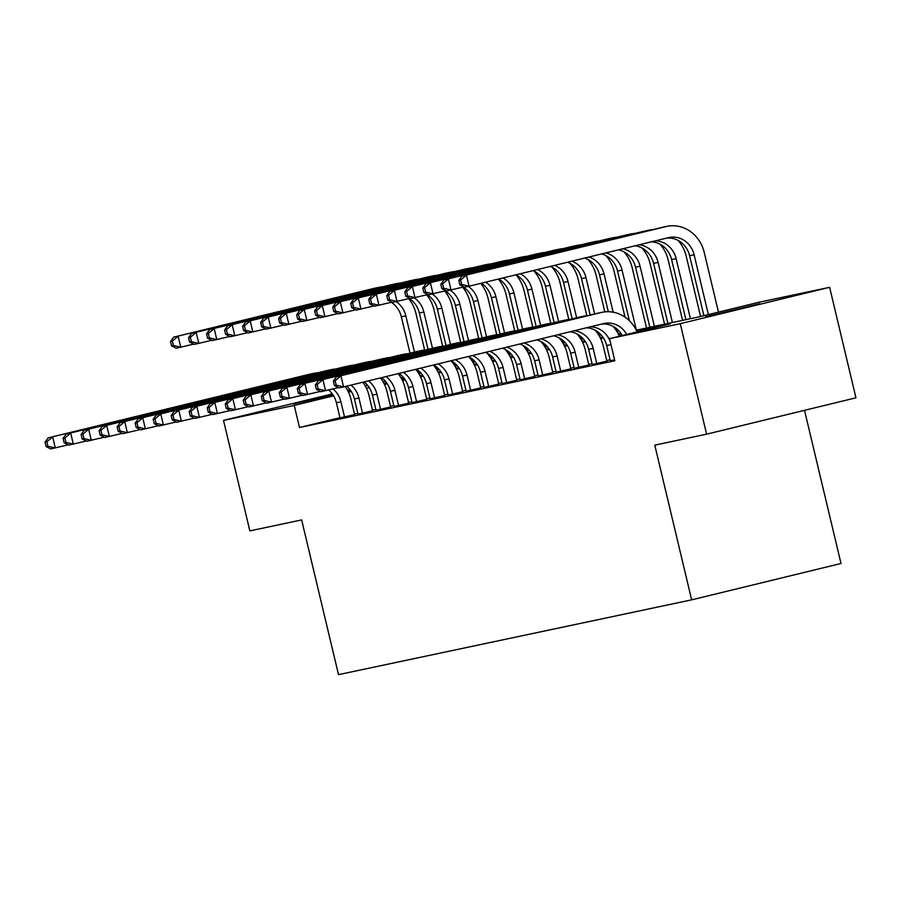<?xml version="1.0" encoding="UTF-8"?>
<svg xmlns="http://www.w3.org/2000/svg" width="901" height="901" viewBox="0 0 901 901"><rect width="100%" height="100%" fill="white"/><g stroke="black" fill="none" stroke-linecap="round" stroke-linejoin="round"><path stroke-width="1.35" d="M705.686 316.735L759.813 303.705L705.686 316.735M332.965 394.852L293.332 403.986L332.604 394.323M804.514 410.327L841.005 563.485L691.653 599.852L338.506 674.635L301.644 519.922L249.847 530.892L223.516 420.395L332.3 393.906M383.116 381.855L385.493 381.36M401.136 378.037L403.502 377.542M636.297 330.16L698.354 317.028L758.901 302.285L829.63 287.306L680.266 323.673L609.549 338.641L670.096 323.898L636.703 330.971M680.266 323.673L706.598 434.169L855.95 397.814L829.63 287.306M610.27 360.682L614.606 359.859M592.261 364.5L606.88 361.177M574.241 368.306L588.86 364.995M556.221 372.124L570.84 368.813M538.201 375.942L552.82 372.62M520.181 379.76L534.8 376.438M502.172 383.567L516.791 380.256M484.152 387.385L498.771 384.074M466.132 391.203L480.751 387.892M448.112 395.021L462.731 391.698M430.092 398.839L444.711 395.516M412.084 402.646L426.702 399.334M394.064 406.464L408.682 403.152M376.044 410.282L390.662 406.959M358.024 414.1L372.642 410.777M339.947 417.67L299.504 427.513L614.82 360.749L609.549 338.641M610.067 359.826L606.722 360.535M592.058 363.644L588.702 364.353M574.038 367.462L570.682 368.171M556.018 371.28L552.673 371.989M537.998 375.086L534.653 375.796M519.978 378.904L516.633 379.614M501.97 382.722L498.613 383.432M483.95 386.54L480.593 387.25M465.93 390.358L462.585 391.057M447.91 394.165L444.565 394.875M429.89 397.983L426.545 398.692M411.881 401.801L408.525 402.51M393.861 405.619L390.505 406.328M375.841 409.426L372.496 410.135M357.843 413.311L354.51 414.122M340.004 417.906L354.622 414.595M347.493 390.212L349.948 389.604M365.232 385.887L367.585 385.313M706.598 434.169L654.79 445.139L691.653 599.852M299.504 427.513L294.233 405.416L223.516 420.395M347.842 390.876L349.915 390.505L347.955 391.09M351.3 391.518L348.496 392.205M333.584 395.832L294.233 405.416M621.499 334.192L618.683 334.789M603.49 338.01L600.663 338.607M585.47 341.828L582.643 342.425M567.45 345.635L564.623 346.232M549.43 349.453L546.614 350.05M531.41 353.271L528.594 353.868M513.401 357.089L510.574 357.686M495.381 360.896L492.554 361.504M477.361 364.714L474.534 365.31M459.341 368.532L456.525 369.128M441.321 372.35L438.505 372.946M423.312 376.168L420.485 376.764M405.292 379.974L402.465 380.571M387.272 383.792L384.445 384.389M369.252 387.61L366.437 388.207M384.051 383.578L386.754 383.004M402.071 379.76L404.763 379.197M420.091 375.954L422.783 375.379M438.1 372.136L440.803 371.561M456.12 368.318L458.823 367.743M474.14 364.5L476.843 363.936M492.16 360.682L494.852 360.118M510.18 356.875L512.872 356.3M528.189 353.057L530.892 352.482M546.209 349.239L548.912 348.664M564.229 345.421L566.932 344.858M582.249 341.614L584.94 341.04M600.269 337.796L602.96 337.222M618.289 333.978L620.98 333.404M404.346 378.611L401.79 379.231M386.675 382.902L384.04 383.556M344.531 417.05L340.905 401.801A22.716 20.768 78 0 0 332.998 388.917M340.026 418.008L336.4 402.758A22.716 20.768 78 0 0 328.628 389.975M345.173 386.518A34.08 31.152 -102 0 1 350.996 399.346L354.645 414.685M68.228 444.812L50.794 448.912L46.097 446.581L47.899 446.209L46.852 441.783L45.05 442.166L46.097 446.581M45.05 442.166L48.158 437.863L308.311 374.523A34.08 31.152 -102 0 1 309.156 374.332L313.661 373.374A34.08 31.152 -102 0 1 317.636 372.823M48.158 437.863L312.816 373.566A34.08 31.152 -102 0 1 313.661 373.374M46.852 441.783L52.663 436.906L55.299 447.955L47.899 446.209M408.637 298.636A34.08 31.152 -102 0 1 415.924 313.39L424.653 350.027M410 353.192L401.339 316.792A22.716 20.768 78 0 0 391.237 302.297M420.159 375.931L419.021 371.156M414.471 352.1L405.833 315.846A22.716 20.768 78 0 0 396.181 301.644M193.715 344.103L176.269 348.214L171.584 345.883L173.386 345.5L172.339 341.085L170.537 341.468L171.584 345.883M170.537 341.468L173.645 337.154L373.251 288.557A34.08 31.152 -102 0 1 374.095 288.365L378.589 287.419A34.08 31.152 -102 0 1 382.576 286.867M173.645 337.154L377.756 287.61A34.08 31.152 -102 0 1 378.589 287.419M172.339 341.085L178.15 336.208L180.774 347.257L173.386 345.5M362.551 413.232L358.925 397.983A22.716 20.768 78 0 0 351.018 385.099M358.046 414.19L354.42 398.94A22.716 20.768 78 0 0 346.648 386.157M362.844 382.215A34.08 31.152 -102 0 1 369.016 395.528L372.665 410.879M86.248 440.994L68.803 445.094L64.117 442.774L65.919 442.391L64.872 437.965L63.07 438.348L64.117 442.774M63.07 438.348L66.178 434.045L326.331 370.705A34.08 31.152 -102 0 1 327.176 370.514L331.681 369.556A34.08 31.152 -102 0 1 335.656 369.005M66.178 434.045L330.836 369.748A34.08 31.152 -102 0 1 331.681 369.556M64.872 437.965L70.683 433.088L73.308 444.137L65.919 442.391M380.571 409.426L376.933 394.176A22.716 20.768 78 0 0 368.486 380.841M376.066 410.372L372.428 395.122A22.716 20.768 78 0 0 364.128 381.911M380.492 377.924A34.08 31.152 -102 0 1 387.025 391.71L390.685 407.061M104.268 437.176L86.823 441.276L82.137 438.956L83.939 438.573L82.892 434.158L81.09 434.53L82.137 438.956M81.09 434.53L84.187 430.227L344.351 366.887A34.08 31.152 -102 0 1 345.184 366.696L349.689 365.738A34.08 31.152 -102 0 1 353.676 365.187M84.187 430.227L348.856 365.93A34.08 31.152 -102 0 1 349.689 365.738M82.892 434.158L88.692 429.27L91.328 440.33L83.939 438.573M398.591 405.608L394.953 390.358A22.716 20.768 78 0 0 385.932 376.595M394.086 406.554L390.448 391.304A22.716 20.768 78 0 0 381.574 377.654M398.141 373.622A34.08 31.152 -102 0 1 405.045 387.903L408.705 403.243M122.277 433.358L104.843 437.458L100.157 435.138L101.959 434.755L100.901 430.34L99.099 430.723L100.157 435.138M99.099 430.723L102.207 426.41L362.371 363.069A34.08 31.152 -102 0 1 363.204 362.878L367.709 361.932A34.08 31.152 -102 0 1 371.685 361.38M102.207 426.41L366.876 362.123A34.08 31.152 -102 0 1 367.709 361.932M100.901 430.34L106.712 425.463L109.348 436.512L101.959 434.755M416.611 401.79L412.973 386.54A22.716 20.768 78 0 0 403.344 372.361M412.106 402.747L408.468 387.498A22.716 20.768 78 0 0 398.997 373.419M415.766 369.331A34.08 31.152 -102 0 1 423.065 384.085L426.725 399.425M140.297 429.54L122.863 433.651L118.177 431.32L119.979 430.948L118.921 426.522L117.119 426.905L118.177 431.32M117.119 426.905L120.227 422.603L380.391 359.251A34.08 31.152 -102 0 1 381.224 359.071L385.729 358.114A34.08 31.152 -102 0 1 389.705 357.562M120.227 422.603L384.896 358.305A34.08 31.152 -102 0 1 385.729 358.114M118.921 426.522L124.732 421.645L127.368 432.694L119.979 430.948M426.657 294.818A34.08 31.152 -102 0 1 433.944 309.572L442.673 346.209M428.02 349.374L419.348 312.985A22.716 20.768 78 0 0 409.245 298.49M438.168 372.124L437.03 367.338M432.491 348.282L423.853 312.028A22.716 20.768 78 0 0 414.201 297.826M211.735 340.296L194.289 344.396L189.604 342.065L191.406 341.693L190.359 337.267L188.557 337.65L189.604 342.065M188.557 337.65L191.665 333.347L391.271 284.739A34.08 31.152 -102 0 1 392.104 284.558L396.609 283.601A34.08 31.152 -102 0 1 400.585 283.049M191.665 333.347L395.776 283.792A34.08 31.152 -102 0 1 396.609 283.601M190.359 337.267L196.159 332.39L198.794 343.439L191.406 341.693M444.677 291A34.08 31.152 -102 0 1 451.964 305.754L460.693 342.391M446.04 345.556L437.368 309.167A22.716 20.768 78 0 0 427.265 294.672M456.188 368.306L455.05 363.531M450.511 344.464L441.873 308.21A22.716 20.768 78 0 0 432.221 294.008M229.744 336.478L212.309 340.578L207.624 338.258L209.426 337.875L208.379 333.449L206.577 333.832L207.624 338.258M206.577 333.832L209.674 329.529L409.291 280.932A34.08 31.152 -102 0 1 410.124 280.74L414.629 279.783A34.08 31.152 -102 0 1 418.605 279.231M209.674 329.529L413.796 279.974A34.08 31.152 -102 0 1 414.629 279.783M208.379 333.449L214.179 328.572L216.814 339.621L209.426 337.875M462.686 287.194A34.08 31.152 -102 0 1 469.984 301.936L478.713 338.573M464.06 341.738L455.388 305.349A22.716 20.768 78 0 0 445.285 290.854M474.208 364.488L473.07 359.713M468.531 340.657L459.893 304.392A22.716 20.768 78 0 0 450.241 290.201M247.764 332.66L230.329 336.76L225.644 334.44L227.446 334.057L226.388 329.642L224.586 330.014L225.644 334.44M224.586 330.014L227.694 325.712L427.311 277.114A34.08 31.152 -102 0 1 428.144 276.922L432.649 275.965A34.08 31.152 -102 0 1 436.625 275.413M227.694 325.712L431.816 276.156A34.08 31.152 -102 0 1 432.649 275.965M226.388 329.642L232.199 324.754L234.834 335.814L227.446 334.057M480.706 283.376A34.08 31.152 -102 0 1 488.004 298.13L496.733 334.755M482.08 337.931L473.408 301.531A22.716 20.768 78 0 0 463.305 287.036M492.228 360.67L491.09 355.895M486.551 336.839L477.913 300.585A22.716 20.768 78 0 0 468.261 286.383M265.784 328.842L248.349 332.942L243.664 330.622L245.466 330.239L244.408 325.824L242.606 326.207L243.664 330.622M242.606 326.207L245.714 321.894L445.319 273.296A34.08 31.152 -102 0 1 446.164 273.104L450.669 272.158A34.08 31.152 -102 0 1 454.645 271.595M245.714 321.894L449.824 272.339A34.08 31.152 -102 0 1 450.669 272.158M244.408 325.824L250.219 320.947L252.854 331.996L245.466 330.239M434.62 397.972L430.993 382.722A22.716 20.768 78 0 0 420.722 368.126M430.115 398.929L426.488 383.68A22.716 20.768 78 0 0 416.386 369.185M433.392 365.04A34.08 31.152 -102 0 1 441.085 380.267L444.734 395.607M158.317 425.734L140.883 429.833L136.197 427.513L137.999 427.13L136.941 422.704L135.139 423.087L136.197 427.513M135.139 423.087L138.247 418.785L398.4 355.445A34.08 31.152 -102 0 1 399.244 355.253L403.749 354.296A34.08 31.152 -102 0 1 407.725 353.744M138.247 418.785L402.905 354.487A34.08 31.152 -102 0 1 403.749 354.296M136.941 422.704L142.752 417.827L145.388 428.876L137.999 427.13M498.332 279.085A34.08 31.152 -102 0 1 506.024 294.312L514.741 330.949M500.089 334.113L491.428 297.724A22.716 20.768 78 0 0 481.325 283.229M510.248 356.852L509.11 352.077M504.56 333.021L495.922 296.767A22.716 20.768 78 0 0 485.662 282.171M283.804 325.024L266.369 329.135L261.673 326.804L263.475 326.432L262.428 322.006L260.626 322.389L261.673 326.804M260.626 322.389L263.734 318.087L463.339 269.478A34.08 31.152 -102 0 1 464.184 269.286L468.689 268.34A34.08 31.152 -102 0 1 472.665 267.788M263.734 318.087L467.844 268.532A34.08 31.152 -102 0 1 468.689 268.34M262.428 322.006L268.239 317.129L270.863 328.178L263.475 326.432M452.64 394.154L449.013 378.904A22.716 20.768 78 0 0 438.066 363.903M448.135 395.111L444.508 379.862A22.716 20.768 78 0 0 433.73 364.961M450.996 360.76A34.08 31.152 -102 0 1 459.105 376.449L462.754 391.8M176.337 421.916L158.891 426.015L154.206 423.695L156.008 423.312L154.961 418.897L153.159 419.269L154.206 423.695M153.159 419.269L156.267 414.967L416.42 351.627A34.08 31.152 -102 0 1 417.264 351.435L421.769 350.478A34.08 31.152 -102 0 1 425.745 349.926M156.267 414.967L420.925 350.669A34.08 31.152 -102 0 1 421.769 350.478M154.961 418.897L160.772 414.01L163.396 425.058L156.008 423.312M515.935 274.794A34.08 31.152 -102 0 1 524.033 290.494L532.761 327.131M518.109 330.295L509.437 293.906A22.716 20.768 78 0 0 498.67 278.995M528.256 353.046L527.119 348.259M522.58 329.203L513.942 292.949A22.716 20.768 78 0 0 503.006 277.947M301.824 321.218L284.378 325.317L279.693 322.997L281.495 322.614L280.448 318.188L278.646 318.571L279.693 322.997M278.646 318.571L281.754 314.269L481.359 265.671A34.08 31.152 -102 0 1 482.193 265.48L486.698 264.522A34.08 31.152 -102 0 1 490.673 263.97M281.754 314.269L485.864 264.714A34.08 31.152 -102 0 1 486.698 264.522M280.448 318.188L286.259 313.311L288.883 324.36L281.495 322.614M470.66 390.347L467.022 375.098A22.716 20.768 78 0 0 455.365 359.69M466.155 391.293L462.517 376.044A22.716 20.768 78 0 0 451.041 360.749M468.959 356.875A34.08 31.152 -102 0 1 477.113 372.642L480.774 387.982M194.357 418.098L176.911 422.197L172.226 419.877L174.028 419.494L172.981 415.079L171.179 415.462L172.226 419.877M171.179 415.462L174.276 411.149L434.44 347.809A34.08 31.152 -102 0 1 435.273 347.617L439.778 346.671A34.08 31.152 -102 0 1 443.765 346.108M174.276 411.149L438.945 346.851A34.08 31.152 -102 0 1 439.778 346.671M172.981 415.079L178.781 410.203L181.416 421.251L174.028 419.494M533.899 270.919A34.08 31.152 -102 0 1 542.053 286.676L550.781 323.313M536.129 326.477L527.457 290.088A22.716 20.768 78 0 0 515.98 274.782M546.276 349.228L545.139 344.452M540.6 325.396L531.962 289.131A22.716 20.768 78 0 0 520.305 273.735M319.832 317.4L302.398 321.499L297.713 319.179L299.515 318.796L298.468 314.381L296.666 314.753L297.713 319.179M296.666 314.753L299.763 310.451L499.379 261.853A34.08 31.152 -102 0 1 500.213 261.662L504.718 260.704A34.08 31.152 -102 0 1 508.693 260.152M299.763 310.451L503.884 260.896A34.08 31.152 -102 0 1 504.718 260.704M298.468 314.381L304.268 309.493L306.903 320.542L299.515 318.796M488.68 386.529L485.042 371.28A22.716 20.768 78 0 0 472.608 355.49M484.175 387.486L480.537 372.237A22.716 20.768 78 0 0 468.306 356.537M486.979 353.057A34.08 31.152 -102 0 1 495.133 368.824L498.794 384.164M212.366 414.28L194.931 418.391L190.246 416.059L192.048 415.676L190.989 411.261L189.187 411.644L190.246 416.059M189.187 411.644L192.296 407.331L452.46 343.991A34.08 31.152 -102 0 1 453.293 343.799L457.798 342.853A34.08 31.152 -102 0 1 461.774 342.301M192.296 407.331L456.965 343.044A34.08 31.152 -102 0 1 457.798 342.853M190.989 411.261L196.801 406.385L199.436 417.433L192.048 415.676M551.908 267.101A34.08 31.152 -102 0 1 560.073 282.858L568.801 319.495M554.149 322.671L545.477 286.27A22.716 20.768 78 0 0 533.246 270.582M564.296 345.41L563.159 340.634M558.62 321.578L549.982 285.324A22.716 20.768 78 0 0 537.548 269.534M337.852 313.582L320.418 317.681L315.733 315.361L317.535 314.978L316.476 310.563L314.674 310.946L315.733 315.361M314.674 310.946L317.783 306.633L517.399 258.035A34.08 31.152 -102 0 1 518.233 257.844L522.738 256.886A34.08 31.152 -102 0 1 526.713 256.334M317.783 306.633L521.904 257.078A34.08 31.152 -102 0 1 522.738 256.886M316.476 310.563L322.288 305.687L324.923 316.735L317.535 314.978M506.7 382.711L503.062 367.462A22.716 20.768 78 0 0 489.806 351.311M502.195 383.668L498.557 368.419A22.716 20.768 78 0 0 485.515 352.347M504.999 349.239A34.08 31.152 -102 0 1 513.153 365.006L516.814 380.346M230.386 410.473L212.951 414.573L208.266 412.253L210.068 411.87L209.009 407.443L207.207 407.826L208.266 412.253M207.207 407.826L210.316 403.524L470.48 340.184A34.08 31.152 -102 0 1 471.313 339.992L475.818 339.035A34.08 31.152 -102 0 1 479.794 338.483M210.316 403.524L474.985 339.226A34.08 31.152 -102 0 1 475.818 339.035M209.009 407.443L214.821 402.567L217.456 413.615L210.068 411.87M569.928 263.283A34.08 31.152 -102 0 1 578.093 279.051L586.821 315.688M572.169 318.853L563.497 282.464A22.716 20.768 78 0 0 550.443 266.392M582.316 341.592L581.179 336.816M576.64 317.76L568.002 281.506A22.716 20.768 78 0 0 554.734 265.344M355.872 309.764L338.438 313.875L333.753 311.543L335.555 311.16L334.496 306.745L332.694 307.128L333.753 311.543M332.694 307.128L335.803 302.815L535.408 254.217A34.08 31.152 -102 0 1 536.253 254.026L540.758 253.08A34.08 31.152 -102 0 1 544.733 252.528M335.803 302.815L539.913 253.271A34.08 31.152 -102 0 1 540.758 253.08M334.496 306.745L340.308 301.869L342.943 312.917L335.555 311.16M524.709 378.893L521.082 363.644A22.716 20.768 78 0 0 506.925 347.144M520.204 379.85L516.577 364.601A22.716 20.768 78 0 0 502.657 348.18M523.008 345.432A34.08 31.152 -102 0 1 531.173 361.188L534.822 376.539M248.406 406.655L230.971 410.755L226.286 408.435L228.088 408.052L227.029 403.625L225.227 404.008L226.286 408.435M225.227 404.008L228.336 399.706L488.5 336.366A34.08 31.152 -102 0 1 489.333 336.174L493.838 335.217A34.08 31.152 -102 0 1 497.814 334.665M228.336 399.706L492.993 335.409A34.08 31.152 -102 0 1 493.838 335.217M227.029 403.625L232.841 398.749L235.476 409.797L228.088 408.052M587.948 259.465A34.08 31.152 -102 0 1 596.113 275.233L604.83 311.87M590.178 315.035L581.517 278.646A22.716 20.768 78 0 0 567.585 262.225M600.336 337.785L599.199 332.998M594.649 313.942L586.01 277.688A22.716 20.768 78 0 0 571.865 261.177M373.892 305.957L356.458 310.057L351.762 307.737L353.564 307.354L352.516 302.927L350.714 303.31L351.762 307.737M350.714 303.31L353.823 299.008L553.428 250.41A34.08 31.152 -102 0 1 554.273 250.219L558.778 249.262A34.08 31.152 -102 0 1 562.753 248.71M353.823 299.008L557.933 249.453A34.08 31.152 -102 0 1 558.778 249.262M352.516 302.927L358.328 298.051L360.952 309.099L353.564 307.354M542.729 375.086L539.102 359.837A22.716 20.768 78 0 0 523.954 342.988M538.224 376.032L534.597 360.783A22.716 20.768 78 0 0 519.708 344.024M541.028 341.614A34.08 31.152 -102 0 1 549.193 357.37L552.842 372.721M266.426 402.837L248.98 406.937L244.295 404.617L246.097 404.234L245.049 399.819L243.247 400.202L244.295 404.617M243.247 400.202L246.356 395.888L506.508 332.548A34.08 31.152 -102 0 1 507.353 332.356L511.858 331.399A34.08 31.152 -102 0 1 515.834 330.847M246.356 395.888L511.013 331.591A34.08 31.152 -102 0 1 511.858 331.399M245.049 399.819L250.861 394.931L253.485 405.991L246.097 404.234M605.968 255.659A34.08 31.152 -102 0 1 614.122 271.415L625.024 317.152M608.321 311.712L599.525 274.828A22.716 20.768 78 0 0 584.648 258.069M618.345 333.967L617.208 329.192M613.164 312.196L604.03 273.87A22.716 20.768 78 0 0 588.894 257.033M391.912 302.139L374.467 306.239L369.782 303.919L371.584 303.536L370.536 299.109L368.734 299.492L369.782 303.919M368.734 299.492L371.843 295.19L571.448 246.592A34.08 31.152 -102 0 1 572.281 246.401L576.786 245.444A34.08 31.152 -102 0 1 580.762 244.892M371.843 295.19L575.953 245.635A34.08 31.152 -102 0 1 576.786 245.444M370.536 299.109L376.348 294.233L378.972 305.281L371.584 303.536M560.749 371.268L557.111 356.019A22.716 20.768 78 0 0 540.882 338.866M556.244 372.226L552.606 356.965A22.716 20.768 78 0 0 536.669 339.902M559.048 337.796A34.08 31.152 -102 0 1 567.202 353.564L570.862 368.903M284.446 399.019L267 403.13L262.315 400.799L264.117 400.416L263.069 396.001L261.267 396.384L262.315 400.799M261.267 396.384L264.365 392.07L524.528 328.73A34.08 31.152 -102 0 1 525.362 328.538L529.867 327.592A34.08 31.152 -102 0 1 533.854 327.04M264.365 392.07L529.033 327.784A34.08 31.152 -102 0 1 529.867 327.592M263.069 396.001L268.87 391.124L271.505 402.173L264.117 400.416M623.988 251.841A34.08 31.152 -102 0 1 632.142 267.597L646.535 327.998M629.394 320.733L617.545 271.01A22.716 20.768 78 0 0 601.598 253.936M636.365 330.149L622.05 270.063A22.716 20.768 78 0 0 605.821 252.911M409.921 298.321L392.487 302.421L387.802 300.101L389.604 299.718L388.556 295.303L386.754 295.686L387.802 300.101M386.754 295.686L389.851 291.372L589.468 242.774A34.08 31.152 -102 0 1 590.301 242.583L594.806 241.626A34.08 31.152 -102 0 1 598.782 241.074M389.851 291.372L593.973 241.817A34.08 31.152 -102 0 1 594.806 241.626M388.556 295.303L394.356 290.415L396.992 301.475L389.604 299.718M578.769 367.45L575.131 352.201A22.716 20.768 78 0 0 557.651 334.789M574.264 368.408L570.626 353.158A22.716 20.768 78 0 0 553.484 335.803M577.068 333.978A34.08 31.152 -102 0 1 585.222 349.746L588.882 365.085M302.454 395.201L285.02 399.312L280.335 396.981L282.137 396.609L281.078 392.183L279.276 392.566L280.335 396.981M279.276 392.566L282.385 388.263L542.548 324.923A34.08 31.152 -102 0 1 543.382 324.732L547.887 323.774A34.08 31.152 -102 0 1 551.862 323.222M282.385 388.263L547.053 323.966A34.08 31.152 -102 0 1 547.887 323.774M281.078 392.183L286.89 387.306L289.525 398.355L282.137 396.609M641.996 248.023A34.08 31.152 -102 0 1 650.162 263.79L664.544 324.18M649.88 327.288L635.565 267.192A22.716 20.768 78 0 0 618.413 249.847M654.385 326.331L640.07 266.245A22.716 20.768 78 0 0 622.591 248.834M427.941 294.503L410.507 298.614L405.822 296.283L407.624 295.9L406.565 291.485L404.763 291.868L405.822 296.283M404.763 291.868L407.871 287.554L607.488 238.956A34.08 31.152 -102 0 1 608.321 238.765L612.826 237.819A34.08 31.152 -102 0 1 616.802 237.256M407.871 287.554L611.993 238.01A34.08 31.152 -102 0 1 612.826 237.819M406.565 291.485L412.376 286.608L415.012 297.657L407.624 295.9M596.789 363.632L593.151 348.383A22.716 20.768 78 0 0 574.196 330.757M592.284 364.59L588.646 349.34A22.716 20.768 78 0 0 570.085 331.759M595.088 330.171A34.08 31.152 -102 0 1 603.242 345.928L606.902 361.278M320.474 391.394L303.04 395.494L298.355 393.174L300.157 392.791L299.098 388.365L297.296 388.748L298.355 393.174M297.296 388.748L300.405 384.445L560.568 321.105A34.08 31.152 -102 0 1 561.402 320.914L565.907 319.956A34.08 31.152 -102 0 1 569.882 319.405M300.405 384.445L565.073 320.148A34.08 31.152 -102 0 1 565.907 319.956M299.098 388.365L304.91 383.488L307.545 394.537L300.157 392.791M660.016 244.205A34.08 31.152 -102 0 1 668.182 259.972L682.564 320.362M667.9 323.47L653.585 263.385A22.716 20.768 78 0 0 635.025 245.804M672.405 322.513L658.09 262.428A22.716 20.768 78 0 0 639.124 244.802M445.961 290.685L428.527 294.796L423.842 292.465L425.644 292.093L424.585 287.667L422.783 288.05L423.842 292.465M422.783 288.05L425.891 283.747L625.497 235.138A34.08 31.152 -102 0 1 626.341 234.958L630.846 234.001A34.08 31.152 -102 0 1 634.822 233.449M425.891 283.747L630.002 234.192A34.08 31.152 -102 0 1 630.846 234.001M424.585 287.667L430.396 282.79L433.032 293.839L425.644 292.093M610.292 360.772L606.666 345.522A22.716 20.768 78 0 0 586.326 327.806M610.236 341.547A22.716 20.768 78 0 0 590.279 326.849M338.494 387.576L321.06 391.676L316.375 389.356L318.177 388.973L317.118 384.558L315.316 384.93L316.375 389.356M315.316 384.93L318.425 380.627L578.588 317.287A34.08 31.152 -102 0 1 579.422 317.096L583.927 316.138A34.08 31.152 -102 0 1 587.903 315.587M318.425 380.627L583.082 316.33A34.08 31.152 -102 0 1 583.927 316.138M613.097 326.353A34.08 31.152 -102 0 1 619.336 336.264M317.118 384.558L322.93 379.67L325.565 390.73L318.177 388.973M678.036 240.387A34.08 31.152 -102 0 1 686.202 256.154L700.573 316.488M685.92 319.652L671.605 259.567A22.716 20.768 78 0 0 651.265 241.851M690.425 318.706L676.11 258.61A22.716 20.768 78 0 0 655.218 240.882M463.981 286.878L446.547 290.978L441.85 288.658L443.652 288.275L442.605 283.849L440.803 284.232L441.85 288.658M440.803 284.232L443.911 279.929L643.517 231.332A34.08 31.152 -102 0 1 644.361 231.14L648.866 230.183A34.08 31.152 -102 0 1 652.842 229.631M443.911 279.929L648.022 230.374A34.08 31.152 -102 0 1 648.866 230.183M442.605 283.849L448.416 278.972L451.052 290.021L443.652 288.275M622.298 335.544A22.716 20.768 78 0 0 601.496 324.112M626.736 334.462A22.716 20.768 78 0 0 604.301 323.436A22.716 20.768 78 0 0 603.738 323.572L343.574 386.912L339.069 387.858L334.384 385.538L336.186 385.155L335.138 380.74L333.336 381.123L334.384 385.538M333.336 381.123L336.445 376.809L596.597 313.469A34.08 31.152 -102 0 1 597.442 313.278L601.947 312.332A34.08 31.152 -102 0 1 637.131 331.928M336.445 376.809L601.102 312.523A34.08 31.152 -102 0 1 601.947 312.332M335.138 380.74L340.95 375.863L343.574 386.912L336.186 385.155M458.823 280.414L459.87 284.84L461.672 284.457L460.625 280.042L458.823 280.414L461.931 276.111L666.042 226.556A34.08 31.152 -102 0 1 666.875 226.365A34.08 31.152 -102 0 1 704.21 252.336L718.457 312.129M703.895 315.677L689.614 255.749A22.716 20.768 78 0 0 666.425 238.157M708.366 314.584L694.119 254.792A22.716 20.768 78 0 0 669.229 237.481A22.716 20.768 78 0 0 668.677 237.605L469.061 286.214L464.556 287.16L459.87 284.84M461.931 276.111L661.537 227.514A34.08 31.152 -102 0 1 662.37 227.322L666.875 226.365M460.625 280.042L466.436 275.154L469.061 286.214L461.672 284.457M336.4 402.758L340.905 401.801M308.311 374.523L312.816 373.566M401.339 316.792L405.833 315.846M373.251 288.557L377.756 287.61M354.42 398.94L358.925 397.983M326.331 370.705L330.836 369.748M372.428 395.122L376.933 394.176M344.351 366.887L348.856 365.93M390.448 391.304L394.953 390.358M362.371 363.069L366.876 362.123M408.468 387.498L412.973 386.54M380.391 359.251L384.896 358.305M419.348 312.985L423.853 312.028M391.271 284.739L395.776 283.792M437.368 309.167L441.873 308.21M409.291 280.932L413.796 279.974M455.388 305.349L459.893 304.392M427.311 277.114L431.816 276.156M473.408 301.531L477.913 300.585M445.319 273.296L449.824 272.339M426.488 383.68L430.993 382.722M398.4 355.445L402.905 354.487M491.428 297.724L495.922 296.767M463.339 269.478L467.844 268.532M444.508 379.862L449.013 378.904M416.42 351.627L420.925 350.669M509.437 293.906L513.942 292.949M481.359 265.671L485.864 264.714M462.517 376.044L467.022 375.098M434.44 347.809L438.945 346.851M527.457 290.088L531.962 289.131M499.379 261.853L503.884 260.896M480.537 372.237L485.042 371.28M452.46 343.991L456.965 343.044M545.477 286.27L549.982 285.324M517.399 258.035L521.904 257.078M498.557 368.419L503.062 367.462M470.48 340.184L474.985 339.226M563.497 282.464L568.002 281.506M535.408 254.217L539.913 253.271M516.577 364.601L521.082 363.644M488.5 336.366L492.993 335.409M581.517 278.646L586.01 277.688M553.428 250.41L557.933 249.453M534.597 360.783L539.102 359.837M506.508 332.548L511.013 331.591M599.525 274.828L604.03 273.87M571.448 246.592L575.953 245.635M552.606 356.965L557.111 356.019M524.528 328.73L529.033 327.784M617.545 271.01L622.05 270.063M589.468 242.774L593.973 241.817M570.626 353.158L575.131 352.201M542.548 324.923L547.053 323.966M635.565 267.192L640.07 266.245M607.488 238.956L611.993 238.01M588.646 349.34L593.151 348.383M560.568 321.105L565.073 320.148M653.585 263.385L658.09 262.428M625.497 235.138L630.002 234.192M606.666 345.522L610.968 344.61M578.588 317.287L583.082 316.33M671.605 259.567L676.11 258.61M643.517 231.332L648.022 230.374M596.597 313.469L601.102 312.523M689.614 255.749L694.119 254.792M661.537 227.514L666.042 226.556"/></g></svg>
